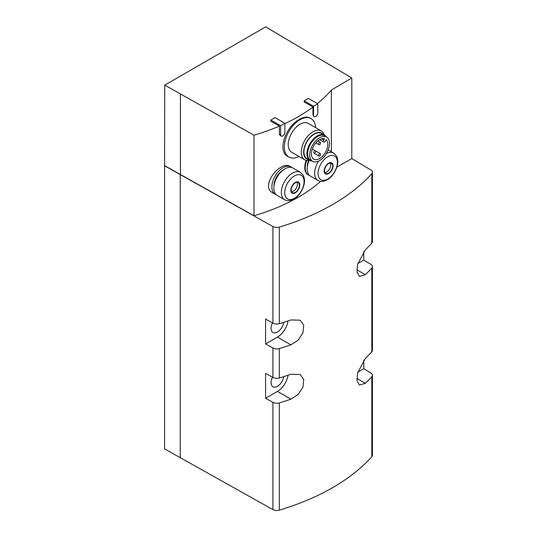 <?xml version="1.0" encoding="UTF-8"?>
<svg xmlns="http://www.w3.org/2000/svg" width="537" height="537" viewBox="0 0 537 537"><rect width="100%" height="100%" fill="white"/><g stroke="black" fill="none" stroke-linecap="round" stroke-linejoin="round"><path stroke-width="0.81" d="M276.206 194.716A15.795 9.122 -60 0 1 275.166 194.253L272.601 192.77C259.713 186.386 280.341 159.65 290.41 166.571L290.96 166.893A15.795 9.122 -60 0 1 291.88 167.564M309.52 175.478A15.795 9.122 -60 0 1 308.48 175.015L307.775 174.612C304.432 172.155 303.868 167.396 306.077 160.328M317.387 103.587A174.606 100.808 0 0 0 331.363 90.055L351.795 77.999L351.795 158.563L370.866 169.967A5.545 3.202 0 0 1 372.423 172.189L372.423 241.663A5.545 3.202 0 0 1 371.805 243.133A216.183 124.812 0 0 1 365.355 249.806L357.575 264.385L357.045 272.064L359.441 276.441L365.355 274.702A216.183 124.812 180 0 0 371.805 268.03L371.805 351.755A5.545 3.202 0 0 0 372.423 350.285L372.423 266.553A5.545 3.202 180 0 1 371.805 268.03M314.185 116.663A2.98 1.718 120 0 0 316.481 115.871A2.98 1.718 120 0 0 317.783 112.871L317.783 103.816L313.568 106.252L313.568 115.301A2.98 1.718 120 0 0 314.185 116.663L312.964 114.958L312.964 107.038A174.606 100.808 0 0 1 284.858 123.644M281.26 136.13A2.98 1.718 120 0 0 283.556 135.331A2.98 1.718 120 0 0 284.858 132.33L284.858 123.282L280.643 125.712L280.643 134.767A2.98 1.718 120 0 0 281.26 136.13L280.072 135.445L279.368 134.028L279.368 126.108A174.606 100.808 0 0 1 253.988 135.217L253.988 215.773A174.606 100.808 0 0 0 320.656 181.385M331.363 151.743L331.363 90.055M288.913 157.052L287.919 156.475C276.756 151.192 285.859 126.296 299.404 119.402C303.647 116.952 307.144 116.469 309.896 117.959L311.084 118.643A22.171 12.801 120 0 0 299.995 119.744A22.171 12.801 120 0 0 285.509 139.284A22.171 12.801 120 0 0 288.913 157.052A22.171 12.801 120 0 0 299.015 156.482M372.423 172.189A5.545 3.202 0 0 1 371.805 173.659A216.183 124.812 0 0 1 279.327 227.05A5.545 3.202 0 0 1 272.924 226.513L164.577 165.792L164.731 85.141L265.701 26.85L351.795 77.999M363.791 251.524L363.791 260.103L370.866 264.332A5.545 3.202 180 0 1 372.423 266.553M363.791 360.146L363.791 368.724L370.866 372.953A5.545 3.202 180 0 1 372.423 375.175A5.545 3.202 180 0 1 371.805 376.652A216.183 124.812 180 0 1 365.355 383.324L359.441 385.063L357.045 380.693L357.575 373.007L365.355 358.427A216.183 124.812 0 0 0 371.805 351.755M164.731 85.141L253.988 135.217M284.858 123.282L275.058 117.623L270.843 120.053L270.843 121.187L279.368 126.108M317.783 103.816L308.372 98.385L304.164 100.822L304.164 101.949L312.964 107.038M164.577 165.792L164.577 448.892L272.924 509.613A5.545 3.202 0 0 0 279.327 510.15A216.183 124.812 0 0 0 371.805 456.759A5.545 3.202 0 0 0 372.423 455.289L372.423 375.175M180.251 174.847L180.251 457.947M272.924 226.513L272.924 323.14A5.545 3.202 0 0 0 279.327 323.683A216.183 124.812 0 0 0 290.886 319.958L300.217 320.193L303.72 325.207L302.962 332.752L298.169 340.163L290.886 344.855A216.183 124.812 180 0 1 279.327 348.573A5.545 3.202 180 0 1 272.924 348.036L272.924 377.451L265.593 373.369L265.593 398.259L272.924 402.347L272.924 509.613M272.924 323.14L265.593 319.059L265.593 343.948L272.924 348.036M272.924 377.451A5.545 3.202 0 0 0 279.327 377.994A216.183 124.812 0 0 0 290.886 374.269L300.217 374.504L303.72 379.518L302.962 387.063L298.169 394.473L290.886 399.166A216.183 124.812 180 0 1 279.327 402.884A5.545 3.202 180 0 1 272.924 402.347M265.593 343.948L277.461 337.102A15.244 8.8 120 0 0 288.04 320.925M283.731 322.328A9.008 5.202 -60 0 1 277.461 332.007A9.008 5.202 -60 0 1 272.977 332.47A9.008 5.202 -60 0 1 272.501 322.905M265.593 398.259L277.461 391.413A15.244 8.8 120 0 0 288.04 375.235M283.731 376.638A9.008 5.202 -60 0 1 277.461 386.318A9.008 5.202 -60 0 1 272.977 386.781A9.008 5.202 -60 0 1 272.501 377.216M357.776 372.195L363.791 368.724M357.776 263.573L363.791 260.103M336.847 167.195L351.795 158.563M164.731 165.705L253.988 215.773M180.412 174.753L180.412 94.197M295.29 192.796A6.33 3.652 -60 0 1 291.416 187.285A6.33 3.652 -60 0 1 299.169 182.808A6.33 3.652 -60 0 1 295.29 192.796M295.29 192.387A5.82 3.363 -60 0 1 292.383 192.676A5.82 3.363 -60 0 1 292.383 185.95A5.82 3.363 -60 0 1 298.203 182.593A5.82 3.363 -60 0 1 299.096 187.259A5.82 3.363 -60 0 1 295.29 192.387M284.603 199.704L277.126 195.387A15.795 9.122 -60 0 1 277.126 177.143A15.795 9.122 -60 0 1 292.92 168.021L300.405 172.343A15.795 9.122 -60 0 0 284.603 181.466A15.795 9.122 -60 0 0 284.603 199.704C287.147 201.207 290.242 200.992 293.893 199.059C296.833 197.569 301.673 192.83 303.855 185.312C304.855 181.56 304.68 178.277 303.331 175.471L300.405 172.343M273.977 186.171A12.861 7.424 -60 0 1 283.375 169.9M275.166 194.253A15.795 9.122 -60 0 1 275.166 176.008A15.795 9.122 -60 0 1 290.96 166.893M328.61 173.565A6.33 3.652 -60 0 1 324.731 168.054A6.33 3.652 -60 0 1 332.484 163.577A6.33 3.652 -60 0 1 328.61 173.565M328.61 173.149A5.82 3.363 -60 0 1 325.697 173.438A5.82 3.363 -60 0 1 325.697 166.718A5.82 3.363 -60 0 1 331.517 163.355A5.82 3.363 -60 0 1 332.41 168.021A5.82 3.363 -60 0 1 328.61 173.149M318.616 161.093A15.795 9.122 -60 0 0 317.924 180.472L310.44 176.149A15.795 9.122 -60 0 1 309.164 160.409M307.292 166.94A12.861 7.424 -60 0 1 308.56 160.489M308.48 175.015A15.795 9.122 -60 0 1 306.714 160.462M291.571 191.81A5.82 3.363 120 0 0 293.336 191.253A5.82 3.363 120 0 0 297.055 182.318M324.892 172.578A5.82 3.363 120 0 0 326.65 172.021A5.82 3.363 120 0 0 330.369 163.087M280.643 125.712L270.843 120.053M313.568 106.252L304.164 100.822M315.642 127.678A22.171 12.801 120 0 0 311.084 118.643M324.301 135.076A16.627 9.599 120 0 0 321.314 130.954L308.312 123.443A16.627 9.599 120 0 0 299.995 124.269A16.627 9.599 120 0 0 289.134 138.922A16.627 9.599 120 0 0 291.685 152.246L304.687 159.757A16.627 9.599 120 0 0 309.755 160.281M321.314 130.954A16.627 9.599 120 0 0 313.004 131.78A16.627 9.599 120 0 0 302.136 146.433A16.627 9.599 120 0 0 304.687 159.757M323.146 134.411A14.929 8.619 120 0 0 314.205 133.861A14.929 8.619 120 0 0 304.056 148.541A14.929 8.619 120 0 0 308.6 159.617M326.187 136.767A14.553 8.404 120 0 0 324.516 135.203L321.482 133.451A14.553 8.404 120 0 0 314.205 134.169A14.553 8.404 120 0 0 304.701 146.99A14.553 8.404 120 0 0 306.929 158.65L309.97 160.409A14.553 8.404 120 0 0 312.151 161.066M324.516 135.203A14.553 8.404 120 0 0 317.239 135.921A14.553 8.404 120 0 0 307.735 148.749A14.553 8.404 120 0 0 309.97 160.409M326.845 137.204L324.959 135.948A14.137 8.162 120 0 0 317.635 136.492A14.137 8.162 120 0 0 308.332 149.185A14.137 8.162 120 0 0 310.836 160.415L312.863 161.415A13.989 8.075 120 0 0 326.59 153.199A13.989 8.075 120 0 0 326.845 137.204A13.989 8.075 120 0 0 319.596 137.74A13.989 8.075 120 0 0 310.386 150.306A13.989 8.075 120 0 0 312.863 161.415M326.12 139.694A11.572 6.679 -60 0 1 324.966 153.186A11.572 6.679 -60 0 1 313.809 159.18A11.572 6.679 -60 0 1 313.42 146.52A11.572 6.679 -60 0 1 324.529 138.774L323.717 140.184A1.591 0.92 120 0 0 323.717 142.023A1.591 0.92 120 0 0 325.308 141.103L326.12 139.694M319.596 142.372A1.383 0.799 -60 0 1 320.287 142.305A1.383 0.799 -60 0 1 320.502 143.413A1.383 0.799 -60 0 1 319.596 144.634A1.383 0.799 -60 0 1 318.904 144.701A1.383 0.799 -60 0 1 318.689 143.594A1.383 0.799 -60 0 1 319.596 142.372M314.695 150.857A1.383 0.799 120 0 0 313.789 152.078A1.383 0.799 120 0 0 314.004 153.193A1.383 0.799 120 0 0 315.387 152.394A1.383 0.799 120 0 0 315.387 150.79A1.383 0.799 120 0 0 314.695 150.857M319.596 153.689A1.383 0.799 120 0 0 318.689 154.911A1.383 0.799 120 0 0 318.904 156.019A1.383 0.799 120 0 0 320.287 155.22A1.383 0.799 120 0 0 320.287 153.622A1.383 0.799 120 0 0 319.596 153.689M371.805 173.659L371.805 243.133M279.327 227.05L279.327 323.683M279.327 348.573L279.327 377.994M279.327 402.884L279.327 510.15M371.805 376.652L371.805 456.759M277.461 337.102L290.886 344.855M277.461 391.413L290.886 399.166M356.877 378.424L365.355 383.324M356.877 269.802L365.355 274.702M294.41 198.287A13.673 7.894 -60 0 1 286.04 186.373A13.673 7.894 -60 0 1 302.781 176.707A13.673 7.894 -60 0 1 294.41 198.287M327.724 179.049A13.673 7.894 -60 0 1 319.354 167.141A13.673 7.894 -60 0 1 336.102 157.475A13.673 7.894 -60 0 1 327.724 179.049M326.355 153.595A15.795 9.122 -60 0 1 333.719 153.105L328.167 149.904M280.643 134.767L279.368 134.028M313.568 115.301L312.964 114.958M321.468 138.882L323.717 140.184M317.924 180.472C320.461 181.969 323.556 181.754 327.208 179.821C330.148 178.338 334.987 173.599 337.176 166.074C338.169 162.322 337.995 159.046 336.652 156.233L333.719 153.105M315.837 142.936L318.904 144.701M317.877 140.916L320.287 142.305M318.904 156.019L314.004 153.193M312.326 149.024L320.287 153.622M319.656 139.68L323.717 142.023"/></g></svg>

